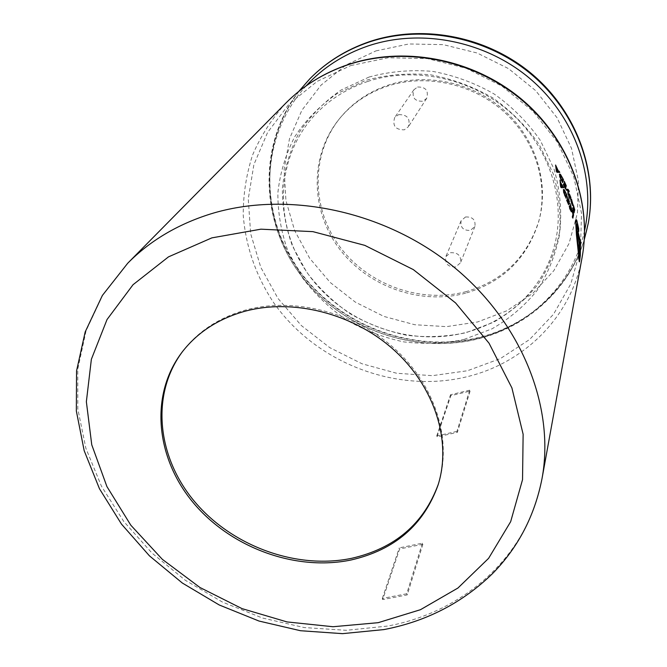 <?xml version="1.0" encoding="UTF-8"?>
<svg xmlns="http://www.w3.org/2000/svg" width="667" height="667" viewBox="0 0 667 667"><rect width="100%" height="100%" fill="white"/><g stroke="black" fill="none" stroke-linecap="round" stroke-linejoin="round"><path stroke-width="0.5" stroke-dasharray="3.33 2.5" d="M438.352 484.134L438.603 483.333C452.259 439.953 435.584 385.734 394.781 348.808C353.994 311.898 293.155 296.623 244.639 310.313C218.718 317.876 198.249 331.316 183.225 350.65L182.716 351.317M465.491 216.992C472.578 216.642 475.721 219.793 474.912 226.43L470.427 230.39C463.257 230.69 460.147 227.489 461.105 220.785L465.491 216.992M450.442 252.718C457.996 252.393 461.364 255.736 460.53 262.756L455.769 266.917C448.124 267.192 444.789 263.79 445.773 256.712L450.442 252.718M417.592 87.027C425.771 86.877 428.798 90.654 426.672 98.366L422.845 101.276C414.557 101.351 411.581 97.507 413.924 89.737L417.592 87.027M398.608 114.657C407.345 114.532 410.597 118.559 408.371 126.747L404.302 129.823C395.439 129.865 392.246 125.763 394.697 117.517L398.608 114.657M466.2 291.612C420.669 303.835 368.192 285.009 339.795 246.698C311.314 208.488 310.438 154.127 340.387 117.6C352.993 102.41 369.084 91.529 388.678 84.967C427.188 72.378 473.878 82.7 505.111 111.214C536.335 139.77 549.283 183.567 538.936 220.752C527.314 257.137 503.068 280.757 466.2 291.612M465.624 293.172C419.985 305.411 367.375 286.535 338.894 248.124C310.338 209.83 309.446 155.344 339.453 118.734C352.084 103.51 368.217 92.605 387.861 86.026C426.471 73.42 473.287 83.767 504.619 112.364C535.926 140.987 548.916 184.901 538.544 222.169C526.897 258.638 502.584 282.299 465.624 293.172M575.98 219.668L577.889 225.071L578.539 231.424M576.78 223.995L577.689 243.355L579.515 257.237M577.864 231.182L579.498 237.852M579.681 237.744L580.34 241.963L580.265 249.558L579.306 261.806M555.378 165.133L558.246 171.311L558.913 171.286L559.546 172.461M559.621 174.137L563.24 179.706L562.439 182.741M563.84 183.091L565.316 185.76M563.999 181.299L566.058 185.851L565.283 188.919M563.382 184.175L564.974 187.094M566 189.186L567.792 189.428L569.009 191.971M568.217 190.512L568.392 195.072M569.184 193.955L570.568 198.066M569.668 195.298L570.518 199.141M568.826 195.506L569.868 197.807M571.469 202.218L572.153 205.544M571.194 199.058L572.594 204.761M572.953 206.978L573.97 209.63M573.145 205.102L574.495 209.813L573.778 213.015M572.561 208.112L573.662 211.022M559.788 180.173L560.605 183.075L563.498 187.794M563.557 189.528L566.717 195.248L565.941 198.407M567.2 198.749L568.484 201.451M567.367 196.882L569.134 201.559L568.376 204.752M566.758 199.883L568.151 202.835M569.726 203.443L571.477 209.146L571.377 211.814M569.118 206.003L571.094 210.48M572.019 210.255L573.362 214.916L572.636 218.184M422.87 544.272L407.254 594.897L382.716 599.575L399.616 548.966L422.87 544.272L422.361 543.196L399.25 547.874L399.616 548.966M470.093 391.104L457.387 432.324L437.043 436.952L450.834 395.656L470.093 391.104L469.693 390.187L450.55 394.722L450.834 395.656M469.693 390.187L456.953 431.366L457.387 432.324M456.953 431.366L436.735 435.968L437.043 436.952M436.735 435.968L450.55 394.722M422.361 543.196L406.712 593.772L407.254 594.897M406.712 593.772L382.316 598.432L382.716 599.575M382.316 598.432L399.25 547.874M565.666 196.532L564.249 192.755M564.024 192.838L564.057 190.929M562.031 186.518L560.997 186.702L561.197 186.235M560.972 186.326L560.905 183.667M560.689 183.758L560.98 184.359M572.344 203.402L571.527 201.209M562.098 180.957L560.43 177.23M560.222 177.33L560.188 175.471M557.912 171.211L556.795 171.402L556.978 170.935M556.77 171.044L556.62 168.468M556.411 168.576L556.712 169.093M579.923 242.121L579.94 245.323M579.698 245.323L580.048 246.557M464.082 339.403L492.054 328.806C509.38 318.809 524.337 306.095 536.935 290.67C547.832 273.929 555.294 255.569 559.338 235.593C561.197 215.091 559.196 194.556 553.327 173.995L539.361 144.806C526.688 126.647 511.147 110.997 492.746 97.857C473.095 86.56 452.234 78.856 430.148 74.746C407.929 72.853 386.426 74.746 365.624 80.415L337.118 93.638C320.077 105.503 305.978 119.818 294.822 136.602C285.618 154.394 279.965 173.195 277.856 193.005C277.822 212.948 281.224 232.416 288.069 251.417L302.568 277.981C314.957 294.272 329.64 308.304 346.607 320.093C364.566 330.34 383.608 337.602 403.752 341.888C424.145 344.33 444.255 343.505 464.082 339.403M306.17 85.835C259.521 136.935 258.579 215.8 298.182 271.361C337.677 327.122 412.448 355.403 478.122 338.628C530.107 325.638 573.136 283.984 584.6 230.49M588.286 223.212C578.364 279.606 533.908 324.104 479.723 337.602C412.598 354.769 336.176 325.204 296.757 267.609C257.187 210.23 260.23 129.306 310.005 78.631M285.826 103.118C271.761 118.801 260.664 136.126 252.551 155.103C246.248 174.679 243.138 194.747 243.23 215.299C245.781 246.465 255.786 275.396 273.253 302.093C315.358 362.756 396.223 394.205 467.259 376.672C524.579 362.89 571.694 316.475 582.149 257.07M350.792 65.558L388.227 57.754L427.389 58.604L466.041 68.209L501.918 86.085L532.925 111.189L557.295 142.013L573.745 176.705L581.524 213.248L580.448 249.591L570.86 283.817L553.527 314.24L529.59 339.511L500.4 358.571L467.467 370.744L432.374 375.663L396.715 373.27L362.023 363.773L329.781 347.649L301.359 325.563L278.006 298.449L260.814 267.409L250.675 233.742L248.257 198.933L253.894 164.599L267.6 132.433L288.969 104.152L317.133 81.391L350.792 65.558M375.896 50.909L408.888 43.964L443.297 44.647L477.18 53.018L508.596 68.659L535.734 90.687L557.087 117.801L571.519 148.399L578.364 180.724L577.455 212.998L569.034 243.513L553.768 270.769L532.625 293.522L506.787 310.805L477.589 321.969L446.44 326.638L414.757 324.737L383.959 316.441L355.361 302.143L330.223 282.475L309.655 258.271L294.631 230.54L285.935 200.484L284.117 169.426L289.461 138.836L301.909 110.23L321.06 85.126L346.115 64.941L375.896 50.909M310.13 78.514C260.463 129.19 257.487 210.022 297.04 267.325C336.443 324.854 412.79 354.36 479.856 337.202C533.942 323.728 578.339 279.323 588.319 223.036M542.038 478.497C528.381 555.628 464.532 611.906 387.669 626.055L346.356 630.307L304.202 627.555L262.49 618.026L222.453 602.084L185.268 580.24L152.018 553.11L123.754 521.452L101.426 486.151L85.86 448.232L77.797 408.821L77.764 369.201L86.085 330.749L102.826 294.931L127.714 263.24M369.118 77.03L340.987 90.095C324.162 101.801 310.238 115.95 299.208 132.516C290.103 150.092 284.501 168.659 282.391 188.227C282.333 207.921 285.668 227.155 292.396 245.931L306.67 272.161C318.884 288.252 333.367 302.109 350.1 313.748C367.817 323.862 386.61 331.024 406.486 335.234C426.613 337.627 446.456 336.785 466.025 332.708L493.638 322.203C510.73 312.314 525.496 299.733 537.919 284.476C548.666 267.926 556.036 249.792 560.022 230.057C561.864 209.813 559.896 189.545 554.11 169.26L540.362 140.462C527.872 122.553 512.564 107.129 494.422 94.172C475.062 83.033 454.502 75.446 432.741 71.402C410.839 69.551 389.628 71.427 369.118 77.03M367.709 81.457C413.865 66.116 471.094 77.922 510.005 112.073C548.916 146.265 565.708 198.574 555.161 242.871C544.956 286.943 509.388 321.319 465.466 332.566C409.071 347.299 343.672 323.145 308.963 275.188C274.187 227.322 274.445 160.547 312.965 117.042C327.497 100.759 345.748 88.894 367.709 81.457M183.225 350.65L182.199 351.984M298.783 91.421C257.287 145.047 260.48 222.053 300.909 275.288C341.296 328.681 414.157 355.086 478.631 338.761C527.705 326.505 569.385 289.086 584.275 239.745M474.912 226.43L460.53 262.756M426.672 98.366L408.371 126.747M339.453 118.734L340.387 117.6M538.544 222.169L538.936 220.752M413.924 89.737L394.697 117.517M461.105 220.785L445.773 256.712M438.603 483.333L438.102 484.934"/><path stroke-width="1" d="M243.713 311.597C217.75 319.159 197.24 332.625 182.199 351.984C149.375 394.914 155.694 457.845 193.322 502.768C230.924 547.79 295.673 571.536 351.067 559.988C394.781 549.942 423.795 524.929 438.102 484.934C451.784 441.496 435.067 387.185 394.172 350.183C353.293 313.207 292.329 297.891 243.713 311.597M182.716 351.317C150.392 394.297 156.987 456.92 194.572 501.559C232.133 546.29 296.573 569.818 351.717 558.296C395.022 548.349 423.895 523.628 438.352 484.134M579.306 261.806L576.446 234.926L575.588 220.235L576.096 219.643M578.539 231.424L576.78 223.995M579.515 257.237L579.957 251.125L577.864 231.182L580.573 241.954L580.307 255.744L579.473 261.814L576.688 234.901L575.821 220.193L576.213 219.626L576.797 220.335L578.723 228.764L578.739 231.407L577.889 226.838L576.663 224.104L577.922 243.338L579.123 249.541L579.565 257.345L580.19 251.125L578.097 231.157M559.763 172.361L556.987 172.311L556.345 171.186L555.586 165.024L558.462 171.211L559.121 171.186L559.763 172.361L557.195 172.211L555.586 165.024M559.371 174.454L559.83 174.037L560.555 174.487L563.457 179.615L562.656 182.65L559.746 176.772L559.755 174.079M565.316 185.76L564.215 181.207L566.275 185.768L565.499 188.836L563.515 184.442L565.107 187.377L565.358 186.393L564.057 183.008L565.441 186.043L565.708 185.017L564.215 181.207M565.499 188.836L563.29 184.534L563.607 184.092M564.974 187.094L564.057 183.008M567.684 190.287L566.475 190.295L566 189.186L568.009 189.353L569.051 190.829L569.009 191.971L568.209 190.378L568.392 195.072L567.634 190.287M569.868 197.807L569.326 193.839L570.885 197.59L570.568 198.066L569.668 195.298M570.293 199.208L568.734 195.881L569.051 195.431L570.11 198.049L569.226 193.947M572.378 205.486L570.852 200.5L571.419 198.991L572.911 204.602L571.452 201.509L572.469 205.102L571.636 203.543L571.419 198.991M572.594 204.761L571.469 202.218M573.97 209.63L573.37 205.044L574.721 209.763L574.012 212.965L572.711 208.429L573.778 211.456L573.178 206.92L574.087 210.063L574.329 208.996L573.37 205.044M574.012 212.965L572.795 208.054M573.662 211.022L573.178 206.92M563.715 187.702L561.155 187.652L560.58 186.477L560.005 180.082L560.822 182.983L563.715 187.702L561.381 187.56L560.805 186.385L560.005 180.082M563.307 189.862L563.782 189.445L564.407 189.903L566.942 195.173L566.166 198.332L563.607 192.263L563.698 189.47M568.484 201.451L567.592 196.807L569.36 201.492L568.601 204.686L566.9 200.175L568.276 203.185L568.517 202.159L567.334 199.033L568.609 201.793L568.868 200.725L567.592 196.807M568.601 204.686L566.675 200.25L566.992 199.808M568.151 202.835L567.425 198.674M571.094 210.48L569.952 203.377L571.702 209.088L571.786 211.389L571.102 211.372L569.251 206.37L570.894 210.263L571.411 210.222L569.952 203.377M571.377 211.814L569.701 208.663L569.351 205.936M572.87 218.134L572.319 217.033L572.961 214.14L571.936 210.622L572.253 210.197L573.595 214.866L572.87 218.134L573.195 214.09L572.253 210.197M563.607 192.263L563.523 189.77M564.916 195.94L563.823 192.179M566.166 198.332L565.141 195.856M565.791 196.84L564.249 192.755L564.257 190.637L566.4 194.414L565.791 196.84M564.132 190.754L566.4 194.414M566.175 194.497L565.666 196.532M560.905 183.667L562.289 186.518L561.214 186.61L560.905 183.667M560.98 184.359L562.031 186.518M572.403 203.518L571.669 200.859L572.403 203.518M571.569 201.017L572.519 202.943M568.734 195.881L569.051 195.431M569.259 197.449L568.959 195.806M569.935 198.983L569.485 197.374M569.977 196.065L570.16 198.916M570.794 197.999L570.202 195.998M567.8 190.228L566.692 190.22L566.225 189.103M567.925 193.864L567.917 190.52M568.617 194.997L568.151 193.789M568.784 191.321L568.492 190.454M569.234 191.896L569.009 191.246M559.746 176.772L559.588 174.354M561.255 180.34L559.955 176.672M562.656 182.65L561.472 180.24M562.223 181.207L560.43 177.23L560.388 175.196L562.84 178.873L562.223 181.207M560.263 175.304L562.84 178.873M562.623 178.964L562.098 180.957M556.62 168.468L558.179 171.211L557.003 171.294L556.62 168.468M556.712 169.093L557.912 171.211M579.94 245.323L580.048 241.754L579.94 245.323M580.048 246.557L579.923 242.121M584.6 230.49C596.106 178.364 575.838 118.226 531.09 79.573C486.318 40.979 421.144 27.981 367.926 45.998C343.472 54.427 322.886 67.709 306.17 85.835M298.783 91.421L310.005 78.631C326.263 62.231 345.806 50.1 368.643 42.229C421.452 24.329 485.985 36.593 531.082 74.154C576.138 111.798 597.824 170.919 588.286 223.212L588.352 222.87C597.882 170.61 576.213 111.514 531.182 73.904C486.118 36.368 421.627 24.112 368.851 42.004C346.031 49.875 326.497 61.998 310.255 78.389L310.13 78.514M285.826 103.118L127.714 263.24C149.917 240.795 177.497 224.379 210.464 213.982C286.718 190.328 384.075 210.43 452.91 266.291C521.769 322.203 555.194 407.112 542.038 478.497L582.149 257.07C592.213 202.001 569.009 139.328 520.869 99.258C472.686 59.271 403.852 46.04 347.84 64.824C323.62 73.078 302.943 85.843 285.826 103.118C303.143 85.668 323.945 72.803 348.257 64.516M588.319 223.036L588.352 222.87C597.94 170.093 576.138 110.972 531.332 73.503C486.476 36.101 422.336 23.812 369.385 41.688M378.164 622.686L420.468 609.696L457.937 588.027L488.611 558.329L510.655 521.694L522.536 479.665L523.128 434.267L511.897 387.894L489.044 343.213L455.586 302.935L413.332 269.61L364.774 245.356L312.906 231.641L260.905 229.181L211.856 237.877L168.501 256.862L133.041 284.709L107.028 319.543L91.371 359.271L86.36 401.717L91.754 444.797L106.912 486.551L130.84 525.237L162.314 559.313L199.9 587.469L242.029 608.621L287.01 621.919L333.016 626.73L378.164 622.686M584.275 239.745L588.286 223.212M582.149 257.07C592.288 201.367 568.918 138.661 521.044 98.766C473.128 58.954 404.736 45.673 348.499 64.432M542.038 478.497C534.717 515.724 518.234 547.407 492.579 573.545C462.556 602.793 426.305 621.477 383.833 629.598L342.513 633.65L300.483 630.724L258.996 621.044L219.235 604.977L182.349 583.041L149.441 555.844L121.502 524.129L99.466 488.753L84.175 450.684L76.346 411.005L76.547 370.96L85.193 331.924L102.359 295.473L127.714 263.24M310.005 78.631L310.255 78.389C326.655 61.856 346.306 49.641 369.201 41.746"/></g></svg>
